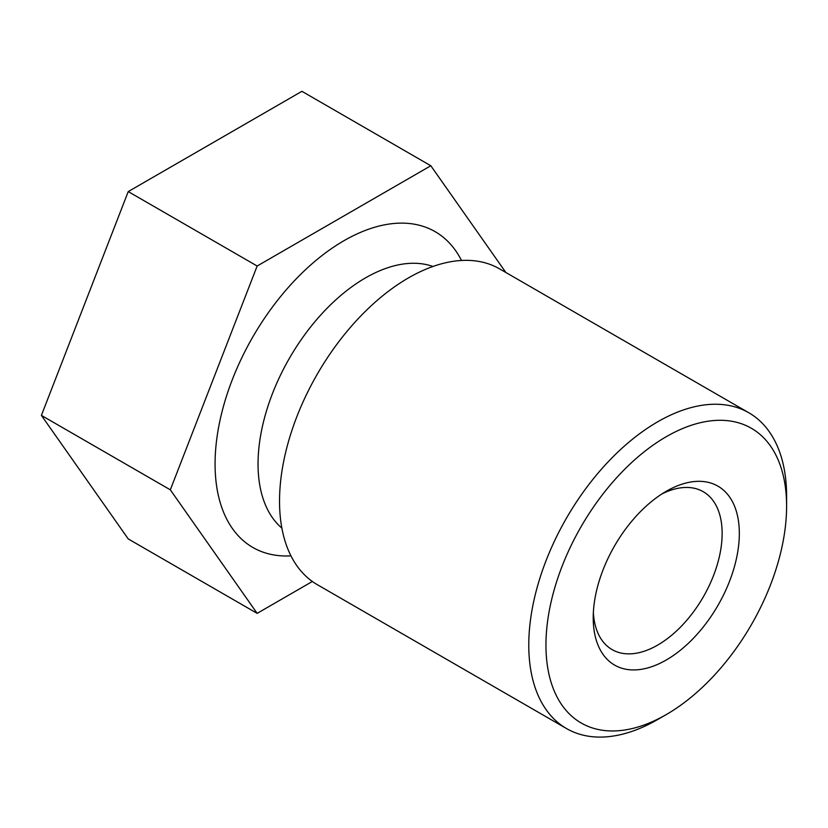 <?xml version="1.0" encoding="UTF-8"?>
<svg xmlns="http://www.w3.org/2000/svg" width="828" height="828" viewBox="0 0 828 828"><rect width="100%" height="100%" fill="white"/><g stroke="black" fill="none" stroke-linecap="round" stroke-linejoin="round"><path stroke-width="1.24" d="M312.353 581.484L257.156 613.362L128.237 538.935L41.4 415.397L128.237 191.589L301.909 91.318L430.819 165.755L505.846 272.484M41.4 415.397L170.32 489.824L257.156 266.016L430.819 165.755M257.156 613.362L170.32 489.824M128.237 191.589L257.156 266.016M786.6 506.156L786.6 496.241A182.315 105.259 120 0 0 748.843 412.779L499.605 268.883A182.315 105.259 120 0 0 359.114 317.724A182.315 105.259 120 0 0 279.533 501.199A182.315 105.259 120 0 0 317.29 584.661L566.528 728.557A182.315 105.259 120 0 0 657.68 719.522L666.281 714.564A170.164 98.242 120 0 0 786.6 506.156A170.164 98.242 120 0 0 666.281 436.687A170.164 98.242 120 0 0 545.952 645.095A170.164 98.242 120 0 0 666.281 714.564M593.355 612.606A91.163 52.63 120 0 0 612.109 649.607A91.163 52.63 120 0 0 703.262 596.978A91.163 52.63 120 0 0 703.262 491.718A91.163 52.63 120 0 0 661.841 493.985M748.843 412.779A182.315 105.259 120 0 0 608.352 461.62A182.315 105.259 120 0 0 528.771 645.095A182.315 105.259 120 0 0 566.528 728.557M593.221 617.802A103.314 59.647 120 0 0 666.281 659.978A103.314 59.647 120 0 0 739.332 533.449A103.314 59.647 120 0 0 666.281 491.273A103.314 59.647 120 0 0 593.221 617.802M461.486 260.468A182.315 105.259 120 0 0 316.855 259.692A182.315 105.259 120 0 0 215.073 463.98A182.315 105.259 120 0 0 290.949 555.857M432.951 266.471A151.928 87.716 120 0 0 319.142 316.782A151.928 87.716 120 0 0 258.046 463.98A151.928 87.716 120 0 0 281.882 528.14"/></g></svg>
